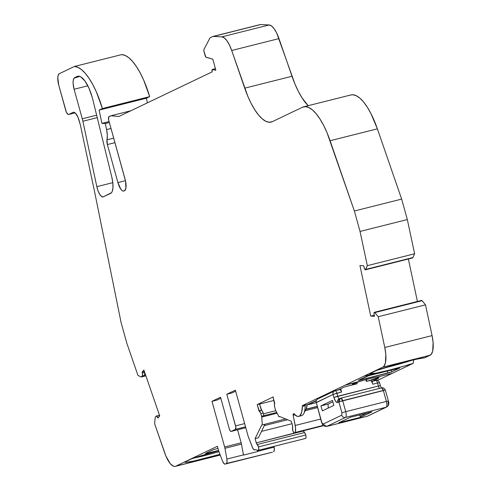 <?xml version="1.0" encoding="UTF-8"?>
<svg xmlns="http://www.w3.org/2000/svg" width="491" height="491" viewBox="0 0 491 491"><rect width="100%" height="100%" fill="white"/><g stroke="black" fill="none" stroke-linecap="round" stroke-linejoin="round"><path stroke-width="0.74" d="M78.321 76.185L77.105 76.492A25.974 8.967 75.9 0 1 92.265 97.531L88.988 88.27L84.955 81.021L80.782 76.884L78.842 76.203L77.105 76.492A25.974 8.967 75.9 0 1 77.695 76.277A25.974 8.967 75.9 0 1 92.265 97.531A25.974 8.967 75.9 0 1 92.842 99.722L111.85 177.276A15.583 5.383 75.9 0 1 110.721 193.313L103.331 196.848A10.391 3.59 75.9 0 1 103.098 196.934A10.391 3.59 75.9 0 1 96.837 186.672L112.813 182.652L96.837 186.672L98.096 190.962L99.82 194.485L101.68 196.578L103.331 196.848A10.391 3.59 75.9 0 1 96.837 186.672L112.813 182.652M147.38 102.852L146.392 98.212L147.38 102.852L146.392 98.212L99.102 110.101L101.932 123.37L109.1 121.565L101.932 123.37L105.289 123.529L106.578 129.599A13.766 4.75 75.9 0 1 106.995 139.825L107.369 144.563L114.949 142.654L107.369 144.563L117.914 182.584L125.457 180.688L117.914 182.584A10.391 3.59 75.9 0 0 123.978 190.999L124.554 190.729L123.978 190.999A10.391 3.59 75.9 0 1 123.738 191.085A10.391 3.59 75.9 0 1 117.914 182.584L120.835 189.188L122.504 190.846L123.284 191.116L124.554 190.729A10.391 3.59 75.9 0 0 125.076 179.16L108.726 120.209L125.076 179.16A10.391 3.59 75.9 0 1 124.554 190.729L125.917 188.17L125.555 181.136L108.726 120.209A3.118 1.074 75.9 0 1 108.885 116.741L110.862 115.796L118.89 116.484L212.198 71.846A2.081 0.718 75.9 0 1 212.18 71.772A2.081 0.718 75.9 0 1 212.333 69.44A2.081 0.718 75.9 0 1 212.474 69.446L215.432 68.703M338.416 389.879L344.602 386.914L356.896 383.821L344.602 386.914L338.416 389.879L344.602 386.914L357.049 383.753A14.03 0.921 -15.5 0 1 352.403 384.269A14.03 0.921 -15.5 0 1 353.139 383.796A14.03 0.921 -15.5 0 1 358.688 381.771C367.513 379.058 374.173 377.389 378.665 376.75A14.03 0.921 -15.5 0 1 379.377 376.787A14.03 0.921 -15.5 0 1 378.678 377.376L377.825 376.849L378.678 377.376L376.806 378.138L366.354 381.446L365.856 379.647L366.354 381.446L378.647 378.352L372.46 381.317M259.316 411.035A3.118 1.074 75.9 0 1 260.819 413.569L263.182 412.974A3.118 1.074 -104.1 0 0 261.678 410.439L258.966 410.912L261.678 410.439L259.573 403.995L257.21 404.584L258.966 410.912L261.329 410.323L259.573 403.995L257.21 404.584L258.966 410.912L260.506 412.649L261.556 416.227L263.919 415.632L263.182 412.974L262.489 411.274L261.329 410.323L259.573 403.995L257.21 404.584L259.316 411.035A3.118 1.074 75.9 0 1 260.819 413.569L263.182 412.974L263.919 415.632L261.556 416.227A2.081 0.718 75.9 0 1 261.568 416.264L276.728 412.452L261.568 416.264A2.081 0.718 75.9 0 1 261.728 417.074L277.114 413.201M275.819 410.691L263.415 413.809M294.471 414.079L293.237 415.662L295.208 425.458L320.66 419.056L295.208 425.458A8.31 2.872 75.9 0 1 294.95 432.522L323.146 425.427L294.95 432.522A10.391 3.59 75.9 0 1 294.729 432.847L323.366 425.642L294.729 432.847A3.118 1.074 75.9 0 1 294.49 433.007A3.118 1.074 75.9 0 1 292.759 430.515A3.118 1.074 75.9 0 1 292.605 427.544L292.495 425.525A2.081 0.718 75.9 0 1 292.605 427.544L292.759 430.515A3.118 1.074 75.9 0 1 292.605 427.544A2.081 0.718 75.9 0 0 292.495 425.525L291.316 421.284L279.631 416.491L278.974 416.81L279.858 416.589M305.414 438.463A3.118 1.074 -104.1 0 0 305.783 435.014A3.118 1.074 -104.1 0 0 304.445 432.608L305.506 434.197L306.034 436.315L305.832 438.218L305.414 438.463A3.118 1.074 -104.1 0 0 305.543 438.451A3.118 1.074 -104.1 0 0 305.783 435.014L258.499 446.908A3.118 1.074 75.9 0 1 258.254 450.339A3.118 1.074 75.9 0 1 258.131 450.351A10.391 3.59 75.9 0 1 257.861 450.308L255.805 449.781A10.391 3.59 75.9 0 0 255.124 449.768A10.391 3.59 75.9 0 0 254.884 449.854L254.823 449.885A5.192 1.792 75.9 0 1 254.706 449.928A5.192 1.792 75.9 0 1 252.208 446.939L248.434 437.051A5.192 1.792 75.9 0 1 248.016 435.781L235.361 390.142L226.793 394.242L235.361 390.142L248.016 435.781L235.361 390.142L226.793 394.242L231.998 392.929L226.793 394.242L235.576 425.893A3.118 1.074 75.9 0 1 235.416 429.361L245.531 426.82M381.691 387.878L383.342 390.437L342.675 400.668L345.725 411.654L386.392 401.429L383.342 390.437A3.118 1.074 -104.1 0 0 381.593 387.89A3.118 1.074 -104.1 0 0 381.519 387.915L341.006 398.103M366.857 413.109L360.284 416.251L366.857 413.109L360.284 416.251L359.553 414.944L360.572 417.301L372.104 411.789L350.261 417.276L338.735 422.794L360.572 417.301L372.104 411.789L350.261 417.276L338.735 422.794L360.572 417.301L372.104 411.789L350.261 417.276L338.735 422.794L360.572 417.301L359.553 414.944M381.593 387.89C383.09 387.448 384.349 388.178 385.355 390.081L383.342 390.437A3.118 1.074 -104.1 0 0 381.519 387.915L340.926 398.115L340.343 398.33L338.851 401.853L342.675 400.668L345.725 411.654L386.392 401.429L383.342 390.437L342.675 400.668L340.858 398.14A3.118 1.074 75.9 0 1 340.926 398.115A3.118 1.074 75.9 0 1 342.675 400.668L345.725 411.654A5.192 1.792 75.9 0 1 345.461 417.442L386.129 407.211A5.192 1.792 -104.1 0 0 386.392 401.429L383.342 390.437L385.153 390.063M367.869 416.006L386.644 407.027A3.118 2.915 -115.6 0 1 386.129 407.211L345.461 417.442A3.118 2.915 -115.6 0 1 341.791 415.159L341.902 412.845L345.725 411.654A5.192 1.792 75.9 0 1 345.461 417.442A5.192 1.792 75.9 0 0 345.725 411.654L386.392 401.429L388.406 401.067L388.135 403.504A3.118 2.915 -115.6 0 1 386.129 407.211A5.192 1.792 -104.1 0 0 386.392 401.429L388.406 401.067L385.355 390.081L338.851 401.853L341.902 412.845L341.791 415.159L323.023 424.138L321.801 422.456L316.265 402.473L321.63 422.573L323.023 424.138L321.801 422.456L316.265 402.473A3.118 2.915 -115.6 0 1 318.272 398.76A3.118 2.915 -115.6 0 0 316.265 402.473A3.118 2.915 -115.6 0 1 317.763 398.944L316.738 399.729L316.063 401.073L316.1 402.589M285.566 418.927L261.678 425.083L255.081 438.623L256.443 443.416L257.161 444.502A2.081 0.718 75.9 0 1 256.259 442.857L303.481 430.748L304.445 432.608L257.161 444.502A2.081 0.718 75.9 0 1 256.259 442.857L303.542 430.969A2.081 0.718 -104.1 0 0 304.445 432.608L257.161 444.502A3.118 1.074 75.9 0 1 258.499 446.908L305.783 435.014L258.499 446.908L258.763 449.345L258.131 450.351A10.391 3.59 75.9 0 1 257.861 450.308L255.805 449.781A10.391 3.59 75.9 0 0 254.884 449.854L254.221 449.873L252.84 448.32L248.434 437.051A5.192 1.792 75.9 0 1 248.016 435.781A5.192 1.792 75.9 0 0 248.434 437.051L252.208 446.939A5.192 1.792 75.9 0 0 254.823 449.885L255.43 449.731M367.863 416L386.129 407.211A5.192 1.792 -104.1 0 0 386.392 401.429L388.24 401.19L388.135 403.504A3.118 2.915 -115.6 0 1 386.129 407.211L367.36 416.19L326.693 426.421L345.461 417.442A3.118 2.915 -115.6 0 1 341.791 415.159A3.118 2.915 -115.6 0 0 345.461 417.442L326.693 426.421A5.192 1.792 75.9 0 1 326.564 426.47L367.225 416.239A5.192 1.792 -104.1 0 0 367.36 416.19L326.693 426.421L345.461 417.442L386.129 407.211L367.36 416.19A5.192 1.792 -104.1 0 1 367.09 416.258A5.192 1.792 -104.1 0 0 367.225 416.239A5.192 1.792 -104.1 0 0 367.36 416.19L326.693 426.421A5.192 1.792 75.9 0 1 326.564 426.47A5.192 1.792 75.9 0 1 326.325 426.483M255.369 449.731L254.884 449.854A10.391 3.59 75.9 0 1 255.805 449.781L257.861 450.308A10.391 3.59 75.9 0 0 258.131 450.351A3.118 1.074 75.9 0 0 258.499 446.908L257.161 444.502A3.118 1.074 75.9 0 1 258.499 446.908M130.815 110.776L110.862 115.796L130.815 110.776L110.862 115.796L108.885 116.741A3.118 1.074 75.9 0 0 108.726 120.209L108.572 117.153L110.862 115.796L118.89 116.484L212.198 71.846A2.081 0.718 75.9 0 1 212.18 71.772L212.167 69.556L215.825 70.115L212.775 59.123L206.128 57.306A2.081 0.718 75.9 0 1 205.103 55.612L204.004 51.635A2.081 0.718 75.9 0 1 203.937 49.505L209.927 38.003A3.118 1.074 75.9 0 1 210.179 37.727L212.486 36.622A15.583 5.383 75.9 0 1 213.413 36.444L260.696 24.55L269.154 24.967L221.871 36.856L213.413 36.444L260.696 24.55L269.154 24.967L221.871 36.856L213.413 36.444A15.583 5.383 75.9 0 0 212.486 36.622L210.179 37.727A3.118 1.074 75.9 0 0 209.927 38.003L203.937 49.505L203.863 50.996L205.858 57.134L212.775 59.123L215.825 70.115L215.494 70.268L215.825 70.115L212.775 59.123L206.128 57.306A2.081 0.718 75.9 0 1 205.103 55.612L204.004 51.635A2.081 0.718 75.9 0 1 203.937 49.505L209.927 38.003A3.118 1.074 75.9 0 1 210.179 37.727L212.486 36.622A15.583 5.383 75.9 0 1 212.842 36.494A15.583 5.383 75.9 0 1 213.413 36.444L260.696 24.55A15.583 5.383 -104.1 0 0 260.132 24.605L212.842 36.494M381.28 387.97L380.402 385.662L378.383 386.018A3.118 1.074 -104.1 0 0 379.611 388.387A3.118 1.074 -104.1 0 1 378.383 386.018A3.118 1.074 -104.1 0 0 379.611 388.387M332.867 401.81L328.08 404.099L332.867 401.81L328.08 404.099L328.197 408.082L328.08 404.099L320.942 405.891L322.329 410.887L333.855 405.376L332.475 400.38L320.942 405.891L322.329 410.887L333.855 405.376L332.475 400.38L320.942 405.891L322.329 410.887L333.855 405.376L332.475 400.38L320.942 405.891L328.08 404.099L328.197 408.082M380.402 385.662L379.568 382.661L377.554 383.023L379.568 382.661L377.554 383.023L378.383 386.018L333.892 397.434C335.022 401.006 336.237 402.688 337.532 402.485L338.851 401.853L341.902 412.845L341.791 415.159L323.023 424.138L326.693 426.421M339.336 398.809A3.118 1.074 75.9 0 1 337.722 396.249A3.118 1.074 75.9 0 0 339.336 398.809A3.118 1.074 75.9 0 1 337.722 396.249L336.887 393.248L333.064 394.439L333.892 397.434C335.022 401.006 336.237 402.688 337.532 402.485L342.675 400.668A3.118 1.074 75.9 0 0 340.858 398.14A3.118 2.915 64.4 0 0 338.851 401.853L341.902 412.845M278.974 416.81L275.672 410.402A2.081 0.718 75.9 0 1 275.39 409.611A2.081 0.718 75.9 0 0 275.672 410.402L278.974 416.81L279.631 416.491L278.974 416.81L275.672 410.402A2.081 0.718 75.9 0 1 275.39 409.611L274.653 406.947A3.118 1.074 75.9 0 1 274.561 403.737L273.021 397.023L273.346 396.869M257.413 450.192L257.615 451.327A5.192 1.792 75.9 0 1 257.652 451.542L243.468 455.108A5.192 1.792 -104.1 0 0 243.432 454.893L226.879 459.054A5.192 1.792 75.9 0 1 226.32 463.522L272.462 452.174L225.179 464.063A5.192 1.792 75.9 0 1 225.062 464.105A5.192 1.792 75.9 0 1 222.558 461.123L218.783 451.235L217.403 446.264L175.839 466.143A20.782 7.175 75.9 0 1 175.778 466.174L220.22 454.997L175.778 466.174A20.782 7.175 75.9 0 1 175.244 466.376A20.782 7.175 75.9 0 1 164.651 452.794L154.61 423.702L155.187 417.663A2.081 0.718 75.9 0 1 155.371 417.08L156.12 416.172A3.118 1.074 75.9 0 1 156.347 416.018A3.118 1.074 75.9 0 1 157.617 417.276L158.845 416.969L157.617 417.276L157.973 418.007L159.722 415.926L143.881 370.018L142.132 372.098L144.403 371.527L142.132 372.098L142.341 372.994L144.704 372.405L144.618 375.4A3.118 1.074 -104.1 0 0 144.71 372.43A3.118 1.074 -104.1 0 1 144.618 375.4L143.875 376.284L141.506 376.879A2.081 0.718 75.9 0 1 141.353 376.984A2.081 0.718 75.9 0 1 141.242 376.984L137.94 375.394L126.776 343.037L121.099 322.581L94.407 190.852L80.334 124.837L77.891 117.054L75.43 113.151L73.828 112.224L73.134 112.341L68.722 114.452L75.098 112.85L68.722 114.452A5.192 1.792 75.9 0 1 68.605 114.495A5.192 1.792 75.9 0 1 65.69 110.242L58.767 85.268A10.391 3.59 75.9 0 1 59.288 73.699L74.331 66.5A54.243 18.732 75.9 0 1 102.398 108.529L99.102 110.101L101.932 123.37L105.289 123.529L109.364 122.504L105.289 123.529L106.578 129.599L111.021 128.482L106.578 129.599L107.326 135.27L106.995 139.825L113.697 138.137M371.687 380.102L372.822 384.214L371.687 380.102L372.822 384.214L377.554 383.023A3.118 1.074 75.9 0 0 375.732 380.5A3.118 1.074 75.9 0 1 375.805 380.47L372.049 381.415L375.732 380.5A3.118 1.074 75.9 0 1 375.811 380.47A3.118 1.074 75.9 0 1 377.554 383.023L378.383 386.018L333.892 397.434L335.648 401.392L336.691 402.411L338.851 401.853A3.118 2.915 64.4 0 1 340.858 398.14M256.259 442.857L255.081 438.623L258.395 437.788L264.987 424.249L261.678 425.083L264.987 424.249L258.395 437.788L264.987 424.249L261.678 425.083L255.081 438.623L258.395 437.788L255.081 438.623L256.259 442.857L303.542 430.969A2.081 0.718 -104.1 0 0 304.445 432.608L257.161 444.502M261.519 431.374L291.992 423.708M257.615 451.327A5.192 1.792 75.9 0 1 257.652 451.542A5.192 1.792 75.9 0 0 257.615 451.327L274.168 447.166L257.615 451.327L274.168 447.166L274.021 446.374L274.322 450.118L273.604 451.628A5.192 1.792 -104.1 0 0 274.168 447.166L274.021 446.374M326.564 426.47C321.445 425.574 323.514 425.777 321.63 422.579L316.302 402.602M337.532 402.485A3.118 2.915 64.4 0 1 339.539 398.772A3.118 2.915 64.4 0 0 337.532 402.485A3.118 2.915 64.4 0 1 339.023 398.956L340.926 398.115M379.568 382.661C378.555 380.758 377.297 380.028 375.805 380.47A3.118 1.074 75.9 0 1 377.554 383.023L378.383 386.018L337.722 396.249L336.887 393.248L341.619 392.063L340.705 388.78L341.619 392.063L340.238 389.584L335.212 390.689M371.079 381.66A3.118 1.074 -104.1 0 1 372.822 384.214L377.554 383.023L372.822 384.214L372.43 383.103M316.118 400.865L308.029 404.731L316.13 402.694L308.029 404.731L316.118 400.865L308.029 404.731A16.105 5.561 -104.1 0 0 308.072 404.388A16.105 5.561 -104.1 0 1 308.029 404.731A16.105 5.561 -104.1 0 0 308.072 404.388M317.198 406.56L305.911 409.396M225.179 464.063A5.192 1.792 75.9 0 1 222.558 461.123L223.89 463.51L225.179 464.063L272.462 452.174A5.192 1.792 -104.1 0 1 272.223 452.236A5.192 1.792 -104.1 0 0 272.345 452.217A5.192 1.792 -104.1 0 0 272.462 452.174L226.32 463.522L227.032 462.006L226.879 459.054A5.192 1.792 75.9 0 1 226.32 463.522M287.591 419.756L264.33 425.605M260.819 413.569L261.556 416.227L263.919 415.632L263.182 412.974L260.819 413.569L261.556 416.227A2.081 0.718 75.9 0 1 261.568 416.264A2.081 0.718 75.9 0 1 261.728 417.074L262.335 424.764L261.728 417.074A2.081 0.718 75.9 0 0 261.568 416.264L276.728 412.452M243.432 454.893L241.48 444.128L243.432 454.893A5.192 1.792 -104.1 0 1 243.468 455.108L257.652 451.542L257.272 450.155L257.652 451.542L243.468 455.108A5.192 1.792 -104.1 0 0 243.432 454.893L226.879 459.054L224.927 448.289L226.879 459.054L243.432 454.893L241.48 444.128L224.927 448.289L226.879 459.054M412.262 257.714A2.081 0.718 -104.1 0 0 412.98 257.53L412.698 257.91A2.081 0.718 -104.1 0 0 412.98 257.53L365.697 269.424A2.081 0.718 75.9 0 1 365.408 269.805A2.081 0.718 75.9 0 1 364.193 267.926L363.678 265.729L359.94 265.545L370.723 316.106L374.461 316.284L374.056 314.166A2.081 0.718 75.9 0 1 374.32 312.313A2.081 0.718 75.9 0 1 374.823 312.595L422.113 300.701A2.081 0.718 -104.1 0 0 421.603 300.418L374.32 312.313M412.115 360.21A26.753 1.749 -15.5 0 1 383.367 368.182A26.753 1.749 -15.5 0 0 412.115 360.21A26.753 1.749 -15.5 0 1 383.367 368.182M340.705 388.78L341.619 392.063A3.118 1.074 -104.1 0 0 339.87 389.51L335.138 390.701A3.118 1.074 -104.1 0 1 336.887 393.248L341.619 392.063L333.064 394.439L333.892 397.434L337.722 396.249L336.887 393.248A3.118 1.074 -104.1 0 0 335.144 390.695A3.118 1.074 -104.1 0 0 335.071 390.726A3.118 2.915 64.4 0 0 333.064 394.439L316.4 402.589M231.065 431.436A3.118 1.074 75.9 0 1 229.315 428.888L230.193 430.871L231.132 431.411L235.416 429.361L231.132 431.411A3.118 1.074 75.9 0 1 231.065 431.436L245.782 427.735L231.132 431.411L245.782 427.729L231.132 431.411L235.416 429.361L235.815 427.078L226.793 394.242L231.998 392.929L235.649 391.186M218.955 451.683A26.753 1.749 -15.5 0 1 193.828 458.078A26.753 1.749 -15.5 0 0 218.955 451.683A26.753 1.749 -15.5 0 1 193.828 458.078M141.457 376.928L145.882 375.818L141.353 376.984M73.619 112.218L73.134 112.341A10.391 3.59 75.9 0 1 73.374 112.255A10.391 3.59 75.9 0 1 79.198 120.755L80.334 124.837L79.198 120.755A10.391 3.59 75.9 0 0 73.134 112.341L68.722 114.452L67.985 114.372L66.346 112.095L58.767 85.268L57.772 77.738L58.239 75.062L59.288 73.699L74.331 66.5L77.768 67.273L81.438 69.55L85.244 73.276L89.067 78.339L92.799 84.593L96.334 91.848L102.398 108.529L99.102 110.101L101.932 123.37L105.289 123.529L109.364 122.504M377.346 380.476L413.14 363.352A29.374 1.921 -15.5 0 1 404.713 365.93L411.139 364.31L413.14 363.352A29.374 1.921 -15.5 0 1 404.713 365.93L411.139 364.31L413.14 363.352L404.713 365.93L411.139 364.31L377.346 380.476L392.321 373.313L378.665 376.75L379.426 376.855L378.678 377.376A14.03 0.921 -15.5 0 1 366.507 381.372L378.647 378.352L366.354 381.446L365.856 379.647M350.844 94.953L352.796 94.757L356.19 95.677L359.811 98.114L363.543 101.975L367.28 107.155L370.901 113.489L377.376 128.838L401.65 199.1L354.367 210.995L360.038 231.445L367.336 265.656L365.697 269.424L412.98 257.53L414.619 253.761L367.336 265.656L365.414 269.798L364.543 268.933L363.678 265.729L359.94 265.545L370.723 316.106L374.461 316.284L373.964 313.203L374.406 312.307L374.823 312.595L422.113 300.701A2.081 0.718 -104.1 0 0 421.29 300.909M374.252 315.216L370.723 316.106L374.252 315.216L370.723 316.106L374.461 316.284L374.056 314.166A2.081 0.718 75.9 0 1 374.823 312.595L378.23 316.726L425.513 304.837L422.113 300.701L421.376 300.633M369.876 373.639L376.333 370.552A29.374 1.921 -15.5 0 1 403.043 362.481A29.374 1.921 -15.5 0 1 424.838 357.761L430.098 355.238L424.838 357.761L416.417 359.228L403.043 362.481L376.333 370.552A29.374 1.921 -15.5 0 1 403.043 362.481A29.374 1.921 -15.5 0 1 424.838 357.761L431.178 354.416L432.7 351.034L433.099 342.534L432.074 335.599A20.782 7.175 75.9 0 1 430.098 355.238L382.814 367.133L430.098 355.238A20.782 7.175 75.9 0 0 432.074 335.599L425.513 304.837L422.113 300.701L374.823 312.595L378.23 316.726L425.513 304.837L432.074 335.599L384.784 347.487A20.782 7.175 75.9 0 1 382.814 367.133L363.856 376.204L375.953 373.16A29.374 1.921 -15.5 0 1 369.876 373.639L376.333 370.552L369.876 373.639L375.953 373.16A29.374 1.921 -15.5 0 1 369.876 373.639M391.241 370.011L391.628 371.926L391.241 370.011L391.628 371.926L399.674 368.029L370.239 375.296L366.415 376.48L358.528 380.255L369.079 375.603L399.674 368.029L370.239 375.296L366.415 376.48L358.356 380.384M399.514 368.158L391.026 372.166L399.478 368.023M360.241 379.439L360.357 380.022L360.241 379.439L360.357 380.022L390.081 372.479L387.78 373.123L387.35 370.993M391.628 371.926L358.645 380.384M404.713 365.93C393.199 369.263 383.612 371.675 375.953 373.16L388.872 370.245L404.713 365.93C393.199 369.263 383.612 371.675 375.953 373.16L363.856 376.204L345.032 385.208L370.355 378.457L378.665 376.75A14.03 0.921 -15.5 0 1 378.678 377.376L377.825 376.849M317.763 398.944L335.138 390.701A3.118 1.074 -104.1 0 0 335.071 390.726A3.118 2.915 64.4 0 0 333.064 394.439L316.265 402.473L333.064 394.439L333.892 397.434M341.619 392.063A3.118 1.074 -104.1 0 0 339.797 389.535L338.379 389.891L339.797 389.535A3.118 1.074 -104.1 0 1 339.87 389.51M374.823 312.595L378.23 316.726L384.784 347.487L385.816 354.428L385.41 362.929L383.894 366.304L382.814 367.133L345.032 385.208L358.688 381.771A14.03 0.921 -15.5 0 0 353.139 383.796A14.03 0.921 -15.5 0 0 357.049 383.753L357.147 382.28L357.049 383.753L352.397 384.281L358.688 381.771C367.513 379.058 374.173 377.389 378.665 376.75L392.321 373.313L378.665 376.75M378.678 377.376A14.03 0.921 -15.5 0 1 366.507 381.372L366.673 379.027L366.354 381.446M316.265 400.472L307.139 404.836L316.265 400.472L307.139 404.836L306.12 408.985M294.404 414.14L293.821 414.815M303.8 413.545L306.126 408.972A17.142 5.923 75.9 0 0 307.139 404.836L304.751 404.958L305.169 405.726A21.303 7.353 75.9 0 1 303.8 413.545A21.303 7.353 75.9 0 1 300.013 415.601A21.303 7.353 75.9 0 0 305.169 405.726L302.333 406.438A2.081 0.718 75.9 0 1 302.64 405.486L304.751 404.958L305.169 405.726L302.333 406.438A21.303 7.353 75.9 0 1 298.7 416.368A21.303 7.353 75.9 0 1 293.949 413.987L293.244 414.005L293.237 415.662A2.081 0.718 75.9 0 1 293.489 413.753A2.081 0.718 75.9 0 1 293.949 413.987L297.19 416.313L298.632 416.386L299.897 415.711L301.701 412.256L302.333 406.438A2.081 0.718 75.9 0 1 302.64 405.486L304.751 404.958L305.169 405.726A21.303 7.353 75.9 0 1 301.535 415.656L298.7 416.368M259.592 404.062L273.966 400.447M244.641 423.61L235.576 425.893A3.118 1.074 75.9 0 1 235.416 429.361M220.821 398.275L217.169 400.024L211.971 401.331L217.169 400.024L220.821 398.275L217.169 400.024L211.971 401.331L220.533 397.231L229.315 428.888A3.118 1.074 75.9 0 0 231.132 431.411M241.48 444.128A5.192 1.792 -104.1 0 0 241.179 442.808L224.626 446.97A5.192 1.792 75.9 0 1 224.927 448.289L241.48 444.128A5.192 1.792 -104.1 0 0 241.179 442.808L237.57 429.803L241.179 442.808L224.626 446.97A5.192 1.792 75.9 0 1 224.927 448.289L241.48 444.128A5.192 1.792 -104.1 0 0 241.179 442.808L224.626 446.97A5.192 1.792 75.9 0 1 224.927 448.289M219.962 454.322A29.871 1.958 -15.5 0 1 184.745 462.099L191.257 458.987A29.871 1.958 -15.5 0 1 218.642 450.713L196.725 457.115L191.257 458.987L184.745 462.099L185.844 462.319L193.472 461.117L219.962 454.322A29.871 1.958 -15.5 0 1 184.745 462.099L191.257 458.987A29.871 1.958 -15.5 0 1 218.642 450.713M217.973 448.32L213.303 449.725L205.422 453.494L207.27 453.254L207.11 452.69L207.27 453.254L205.422 453.494L213.904 449.486M218.556 450.419L207.27 453.254L218.556 450.419L207.27 453.254L207.11 452.69M220.214 454.985L175.839 466.143L217.403 446.264L218.783 451.235L222.558 461.123L218.783 451.235L217.403 446.264L175.839 466.143L220.214 454.985L175.839 466.143A20.782 7.175 75.9 0 1 175.778 466.174L174.55 466.45L173.188 466.106L170.224 463.602L165.89 456.041L154.61 423.702L155.187 417.663A2.081 0.718 75.9 0 1 155.371 417.08L156.426 416.006L157.973 418.007L159.722 415.926L143.881 370.018L142.132 372.098L142.341 372.994A3.118 1.074 75.9 0 1 142.255 375.996L144.618 375.4L143.875 376.284L141.506 376.879A2.081 0.718 75.9 0 1 141.242 376.984L137.94 375.394L126.776 343.037L121.099 322.581L94.407 190.852L80.334 124.837L94.407 190.852L121.099 322.581L126.776 343.037L137.94 375.394L141.242 376.984A2.081 0.718 75.9 0 0 141.506 376.879L142.255 375.996L144.618 375.4L143.875 376.284L141.506 376.879L142.255 375.996L144.618 375.4M156.347 416.018L158.71 415.423A3.118 1.074 -104.1 0 1 159.618 416.043L158.796 415.411M99.102 110.101L146.392 98.212L149.681 96.635L102.398 108.529L99.102 110.101L146.392 98.212L149.681 96.635L102.398 108.529L149.681 96.635L143.618 79.959L140.082 72.699L136.351 66.451L132.527 61.387L128.722 57.662L125.052 55.379L121.615 54.611L74.331 66.5L59.288 73.699A10.391 3.59 75.9 0 0 58.767 85.268L65.69 110.242A5.192 1.792 75.9 0 0 68.722 114.452L75.098 112.85M125.457 180.688L117.914 182.584L107.369 144.563A5.192 1.792 75.9 0 1 106.995 139.825A13.766 4.75 75.9 0 0 106.578 129.599L111.021 128.482M87.815 85.796L74.092 89.252A10.391 3.59 75.9 0 1 74.607 77.688L79.726 76.4L74.018 78.192L73.251 80.254L73.104 83.439L74.092 89.252L82.279 118.785A14.546 5.02 75.9 0 1 82.887 121.252L97.23 117.644L82.887 121.252L96.837 186.672L82.887 121.252L97.23 117.644M77.105 76.492L74.607 77.688A10.391 3.59 75.9 0 0 74.092 89.252L82.279 118.785L96.629 115.176L82.279 118.785A14.546 5.02 75.9 0 1 82.887 121.252L96.837 186.672M260.696 24.55A15.583 5.383 -104.1 0 0 259.776 24.734A15.583 5.383 -104.1 0 1 260.696 24.55L269.154 24.967L271.591 26.011L274.205 28.828L276.746 33.155L295.079 84.323L298.479 91.627L302.106 97.961L308.152 105.688A51.954 17.94 -104.1 0 1 292.004 76.277A51.954 17.94 -104.1 0 0 308.152 105.688M213.413 36.444L221.871 36.856L224.307 37.899L226.916 40.722L229.463 45.049L231.703 50.493L278.986 38.599A20.782 7.175 75.9 0 0 269.154 24.967L221.871 36.856A20.782 7.175 75.9 0 1 231.703 50.493L247.795 96.218L251.196 103.515L254.817 109.855L258.554 115.029L262.286 118.896L265.907 121.326L269.301 122.253L272.37 121.639L302.444 107.259A51.954 17.94 75.9 0 1 303.622 106.829A51.954 17.94 75.9 0 1 330.093 140.727L377.376 128.838L401.65 199.1L354.367 210.995L330.093 140.727L377.376 128.838L401.65 199.1L407.327 219.557L414.619 253.761L367.336 265.656L365.697 269.424A2.081 0.718 75.9 0 1 364.991 269.62A2.081 0.718 75.9 0 1 364.193 267.926L363.678 265.729L359.94 265.545L370.723 316.106M412.98 257.53L414.619 253.761L367.336 265.656L360.038 231.445L407.327 219.557L414.619 253.761L412.98 257.53L365.697 269.424M408.365 259.002L417.424 301.468M401.65 199.1L354.367 210.995L360.038 231.445L407.327 219.557L401.65 199.1L407.327 219.557L414.619 253.761M425.513 304.837L378.23 316.726L384.784 347.487L432.074 335.599L425.513 304.837L422.113 300.701M387.78 373.123L359.344 380.261M378.23 316.726L384.784 347.487A20.782 7.175 75.9 0 1 382.814 367.133L302.64 405.486L302.333 406.438A21.303 7.353 75.9 0 1 293.949 413.987A2.081 0.718 75.9 0 0 293.237 415.662L295.545 427.686L295.41 431.362L294.95 432.522A10.391 3.59 75.9 0 1 294.729 432.847L293.753 432.608L292.759 430.515A3.118 1.074 75.9 0 0 294.729 432.847L323.366 425.642M307.139 404.836L304.751 404.958L307.139 404.836A17.142 5.923 75.9 0 1 304.77 410.494M293.237 415.662L295.208 425.458A8.31 2.872 75.9 0 1 294.95 432.522A10.391 3.59 75.9 0 1 294.729 432.847M257.21 404.584L273.021 397.023L257.21 404.584L273.021 397.023L274.776 403.35L273.021 397.023M211.971 401.331L224.626 446.97L211.971 401.331L220.533 397.231L211.971 401.331L224.626 446.97M175.839 466.143A20.782 7.175 75.9 0 1 175.778 466.174A20.782 7.175 75.9 0 1 164.651 452.794L154.61 423.702L155.187 417.663A2.081 0.718 75.9 0 1 155.371 417.08L156.12 416.172A3.118 1.074 75.9 0 1 157.617 417.276L157.973 418.007L159.722 415.926L143.881 370.018L142.132 372.098L142.341 372.994L144.704 372.405L142.341 372.994L142.464 375.535L141.506 376.879M146.392 98.212L149.681 96.635A54.243 18.732 75.9 0 0 121.615 54.611L74.331 66.5A54.243 18.732 75.9 0 1 102.398 108.529M269.154 24.967A20.782 7.175 75.9 0 1 278.986 38.599L292.004 76.277L244.721 88.171L292.004 76.277L278.986 38.599L231.703 50.493L244.721 88.171L292.004 76.277M244.721 88.171A51.954 17.94 75.9 0 0 272.37 121.639L302.444 107.259A51.954 17.94 75.9 0 1 330.093 140.727L354.367 210.995L327.018 132.68L323.618 125.383L319.991 119.043L316.259 113.869L312.522 110.002L308.907 107.572L305.506 106.645L302.444 107.259L272.37 121.639A51.954 17.94 75.9 0 1 271.192 122.069A51.954 17.94 75.9 0 1 244.721 88.171L231.703 50.493L278.986 38.599M303.622 106.829L350.912 94.935A51.954 17.94 75.9 0 1 377.376 128.838A51.954 17.94 75.9 0 0 349.727 95.364M261.728 417.074L262.335 424.764L261.678 425.083L255.081 438.623M212.474 69.446L215.494 70.268L212.474 69.446A2.081 0.718 75.9 0 0 212.18 71.772A2.081 0.718 75.9 0 0 212.198 71.846L118.89 116.484L110.862 115.796M358.688 381.771L345.032 385.208L302.64 405.486L304.751 404.958M291.316 421.284L292.495 425.525L291.316 421.284L279.631 416.491L291.316 421.284M275.39 409.611L274.444 405.983L274.561 403.737A3.118 1.074 75.9 0 0 274.653 406.947L275.39 409.611M110.721 193.313L103.331 196.848L111.561 192.619L112.23 191.435L112.967 187.777L112.832 182.836L111.85 177.276L92.842 99.722A25.974 8.967 75.9 0 0 92.265 97.531A25.974 8.967 75.9 0 1 92.842 99.722L111.85 177.276A15.583 5.383 75.9 0 1 110.721 193.313M323.146 425.427L294.95 432.522M320.66 419.056L295.208 425.458M305.783 435.014A3.118 1.074 -104.1 0 0 304.445 432.608M360.284 416.251L360.572 417.301M341.791 415.159L323.023 424.138M328.08 404.099L320.942 405.891M336.887 393.248L333.064 394.439A3.118 2.915 64.4 0 1 335.071 390.726A3.118 1.074 -104.1 0 1 336.887 393.248M372.822 384.214A3.118 1.074 -104.1 0 0 371.006 381.685M316.13 402.694L308.029 404.731M273.604 451.628A5.192 1.792 -104.1 0 0 274.168 447.166M109.1 121.565L101.932 123.37M105.289 123.529L106.578 129.599M257.652 451.542L257.272 450.155M73.134 112.341L68.722 114.452M262.335 424.764L261.678 425.083M360.357 380.022L358.528 380.255M413.747 359.67L413.14 363.352M294.68 413.882L293.305 415.644M263.182 412.974A3.118 1.074 -104.1 0 0 261.678 410.439M241.179 442.808L237.57 429.803M207.27 453.254L205.422 453.494L213.303 449.725M175.778 466.174L220.22 454.997M159.618 416.043A3.118 1.074 -104.1 0 0 158.483 415.576M114.949 142.654L107.369 144.563A5.192 1.792 75.9 0 1 106.995 139.825M74.607 77.688L79.726 76.4M96.629 115.176L82.279 118.785A14.546 5.02 75.9 0 1 82.887 121.252M411.139 364.31L392.321 373.313M74.331 66.5L121.615 54.611A54.243 18.732 75.9 0 1 149.681 96.635M330.093 140.727L377.376 128.838M354.367 210.995L360.038 231.445L407.327 219.557M360.038 231.445L367.336 265.656M384.784 347.487L432.074 335.599M382.814 367.133L430.098 355.238M363.856 376.204L375.953 373.16M345.032 385.208L302.64 405.486M305.169 405.726L302.333 406.438M258.966 410.912L261.329 410.323M235.576 425.893L226.793 394.242M157.617 417.276L158.845 416.969M142.132 372.098L144.403 371.527M142.341 372.994A3.118 1.074 75.9 0 1 142.255 375.996M117.914 182.584L107.369 144.563M221.871 36.856A20.782 7.175 75.9 0 1 231.703 50.493M74.092 89.252L82.279 118.785M212.345 69.44L215.42 68.666M323.465 425.722L294.49 433.007M258.254 450.339L305.543 438.451M367.925 415.981L367.225 416.239M386.644 407.027C388.712 405.775 389.302 403.786 388.406 401.067M305.249 410.703L317.493 407.622M225.062 464.105L272.345 452.217M365.408 269.805L412.692 257.91M317.149 406.37L306.028 409.169M68.623 114.489L75.111 112.856M175.269 466.37L220.244 455.059"/></g></svg>
